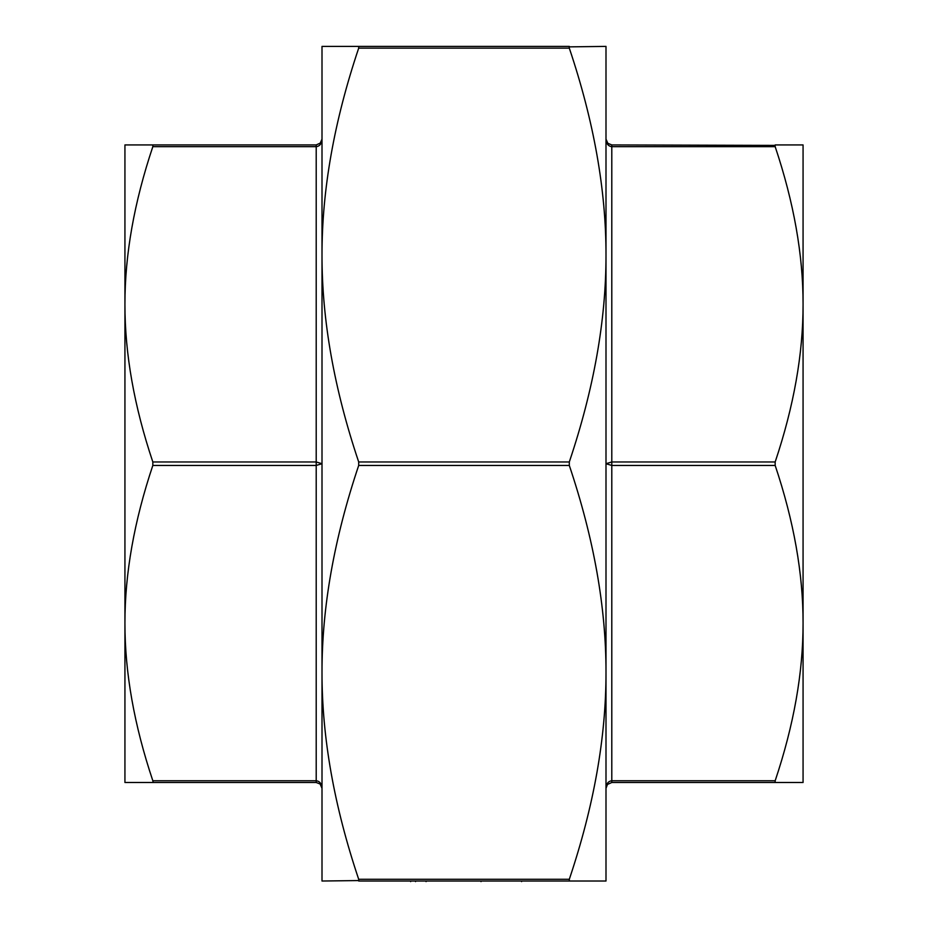 <?xml version="1.0" encoding="UTF-8"?>
<svg xmlns="http://www.w3.org/2000/svg" width="928" height="928" viewBox="0 0 928 928"><rect width="100%" height="100%" fill="white"/><g stroke="black" fill="none" stroke-linecap="round" stroke-linejoin="round"><path stroke-width="1.39" d="M569.038 46.864L605.996 46.4L605.996 881.02L569.305 881.02L569.305 879.28C593.85 806.304 606.088 737.331 605.996 672.371C606.088 607.399 593.85 538.426 569.305 465.45L569.305 461.97C593.85 388.994 606.088 320.021 605.996 255.061C606.088 190.089 593.85 121.116 569.305 48.14L569.305 46.4L358.695 46.4L358.695 48.14C334.15 121.116 321.912 190.089 322.004 255.061C321.912 320.021 334.15 388.994 358.695 461.97L358.695 465.45C334.15 538.426 321.912 607.399 322.004 672.371L322.004 46.4L358.695 46.4M358.962 880.556L322.004 881.02L322.004 672.371C321.912 737.331 334.15 806.304 358.695 879.28L358.695 881.02L569.305 881.02M321.993 788.023L320.114 784.009L322.004 788.29L320.114 784.009L316.204 782.49L124.932 782.49L124.932 304.326C124.851 353.719 134.154 406.267 152.83 461.97L152.83 465.45C134.154 521.153 124.851 573.701 124.932 623.094C124.851 672.498 134.154 725.046 152.83 780.75L153.097 782.026M152.83 465.45L316.204 465.45L322.004 463.71L316.204 461.97L152.83 461.97M320.299 143.237L322.004 139.13C321.645 143.712 319.719 146.218 316.204 146.67C319.719 146.218 321.656 143.701 322.004 139.13L320.531 142.982L316.204 144.93L152.83 144.93L152.83 146.67C134.154 202.374 124.851 254.922 124.932 304.326L124.932 181.76M124.932 304.326L124.932 144.93L316.204 144.93L316.204 780.75L152.83 780.75M322.004 788.29C321.645 783.708 319.719 781.202 316.204 780.75L316.204 782.49M775.17 461.97C793.846 406.267 803.149 353.719 803.068 304.326C803.149 254.922 793.846 202.374 775.17 146.67L775.17 144.93L803.068 144.93L803.068 623.094C803.149 573.701 793.846 521.153 775.17 465.45L775.17 461.97L611.796 461.97L611.796 146.67C608.281 146.218 606.344 143.701 605.996 139.13C606.355 143.712 608.281 146.218 611.796 146.67L611.796 144.93L607.886 143.411L605.996 139.13L607.886 143.411M607.701 143.237L611.796 144.93L774.903 145.394M611.796 461.97L605.996 463.71L611.796 465.45L611.796 461.97M775.17 780.75C793.846 725.046 803.149 672.498 803.068 623.094L803.068 782.49L775.17 782.49L775.17 780.75L611.796 780.75C608.281 781.202 606.344 783.719 605.996 788.29L607.469 784.438L611.796 782.49L775.17 782.49M606.007 788.139L607.469 784.427L605.996 788.29M124.932 745.66L124.932 623.094M803.068 623.094L803.068 745.66M322.004 63.788L322.004 255.061M322.004 672.371L322.004 863.632M605.996 857.832L605.996 672.371M605.996 255.061L605.996 69.588M441.334 881.02L399.202 881.02M410.652 881.6L410.652 881.02M426.068 881.6L426.068 881.02M415.535 881.6L415.535 881.02M479.973 881.02L522.626 881.02M521.594 881.6L521.594 881.02M481.017 881.6L481.017 881.02M569.305 461.97L358.695 461.97M358.695 465.45L569.305 465.45M358.695 48.14L569.305 48.14M569.305 879.28L358.695 879.28M152.83 146.67L316.204 146.67M611.796 146.67L775.17 146.67M611.796 782.49L611.796 465.45L775.17 465.45M320.531 142.982L322.004 139.13L320.114 143.411"/></g></svg>
